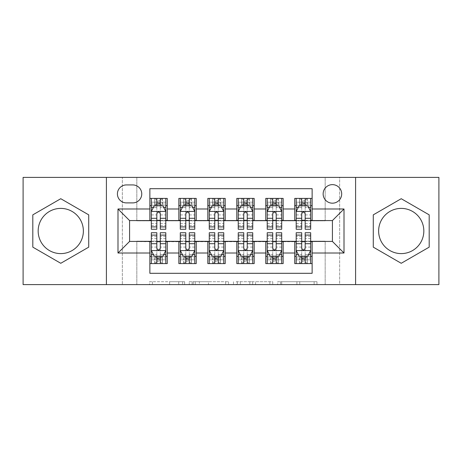 <?xml version="1.0" encoding="UTF-8"?>
<svg xmlns="http://www.w3.org/2000/svg" width="462" height="462" viewBox="0 0 462 462"><rect width="100%" height="100%" fill="white"/><g stroke="black" fill="none" stroke-linecap="round" stroke-linejoin="round"><path stroke-width="0.35" stroke-dasharray="2.31 1.73" d="M184.638 284.604L152.431 284.604L184.638 284.604L184.638 281.704L169.635 281.704L169.635 284.604L169.635 281.704L184.638 281.704L184.638 284.604L184.638 281.704L169.635 281.704L169.635 284.604L169.635 281.704L184.638 281.704L152.431 281.704L184.638 281.704M401.23 253.603A22.603 22.603 0 0 1 378.632 231A22.603 22.603 0 0 1 401.23 208.397A22.603 22.603 0 0 1 423.833 231A22.603 22.603 0 0 1 401.23 253.603M332.415 184.638A9.275 9.275 0 0 0 323.14 193.913A9.275 9.275 0 0 0 332.415 203.182A9.275 9.275 0 0 0 341.689 193.913A9.275 9.275 0 0 0 332.415 184.638M60.77 253.603A22.603 22.603 0 0 1 38.167 231A22.603 22.603 0 0 1 60.77 208.397A22.603 22.603 0 0 1 83.368 231A22.603 22.603 0 0 1 60.77 253.603M314.12 284.604L280.561 284.604L314.12 284.604L314.12 281.704L299.757 281.704L316.967 281.704L316.967 284.604L316.967 281.704L280.561 281.704L316.967 281.704L316.967 284.604L316.967 281.704L314.12 281.704L314.12 284.604M296.916 284.604L281.699 284.604L296.916 284.604L296.916 281.704L299.757 281.704L296.916 281.704L296.916 284.604L296.916 281.704L281.699 281.704L281.699 284.604L281.699 281.704L296.916 281.704L296.916 284.604M277.714 284.604L280.561 284.604L277.714 284.604L277.714 281.704L280.561 281.704L277.714 281.704L277.714 284.604M149.584 284.604L152.431 284.604L149.584 284.604L149.584 281.704L152.431 281.704L149.584 281.704L149.584 284.604M325.173 284.604L339.657 284.604L339.657 177.396L438.9 177.396L438.9 284.604L339.657 284.604L339.657 177.396L325.173 177.396L325.173 220.859L136.827 220.859L136.827 177.396L325.173 177.396L325.173 220.859L136.827 220.859L136.827 177.396L122.343 177.396L122.343 284.604L23.1 284.604L23.1 177.396L122.343 177.396L122.343 284.604L136.827 284.604L136.827 241.141L325.173 241.141L325.173 284.604L136.827 284.604L136.827 241.141L325.173 241.141L325.173 284.604M228.511 284.604L225.67 284.604L228.511 284.604L228.511 281.704L228.511 284.604M192.105 284.604L225.67 284.604L189.264 284.604L192.105 284.604L192.105 281.704L228.511 281.704L189.264 281.704L189.264 284.604L189.264 281.704L192.105 281.704L192.105 284.604M236.33 284.604L272.736 284.604L233.489 284.604L236.33 284.604L236.33 281.704L272.736 281.704L272.736 284.604L272.736 281.704L255.532 281.704L255.532 284.604M294.744 198.4L312.133 198.4L312.133 205.648L294.744 205.648L294.744 198.4M265.771 198.4L283.154 198.4L283.154 205.648L265.771 205.648L265.771 198.4M236.792 198.4L254.181 198.4L254.181 205.648L236.792 205.648L236.792 198.4M207.819 198.4L225.208 198.4L225.208 205.648L207.819 205.648L207.819 198.4M178.846 198.4L196.229 198.4L196.229 205.648L178.846 205.648L178.846 198.4M149.867 263.6L149.867 256.352L167.256 256.352L167.256 263.6L149.867 263.6L149.867 273.302L312.133 273.302L312.133 263.6L294.744 263.6L294.744 256.352L312.133 256.352L312.133 263.6M196.229 263.6L178.846 263.6L178.846 256.352L196.229 256.352L196.229 263.6M225.208 263.6L207.819 263.6L207.819 256.352L225.208 256.352L225.208 263.6M254.181 263.6L236.792 263.6L236.792 256.352L254.181 256.352L254.181 263.6M283.154 263.6L265.771 263.6L265.771 256.352L283.154 256.352L283.154 263.6M294.744 256.352L294.744 241.718L332.415 241.43L332.415 220.57L283.154 220.57L283.154 205.648M283.154 220.282L254.181 220.57L254.181 205.648M254.181 220.282L225.208 220.57L225.208 205.648M225.208 220.282L196.229 220.57L196.229 205.648M149.867 198.4L167.256 198.4L167.256 205.648L149.867 205.648L149.867 188.698L312.133 188.698L312.133 198.4M265.771 256.352L265.771 241.718L294.744 241.718M236.792 256.352L236.792 241.718L265.771 241.718M207.819 256.352L207.819 241.718L236.792 241.718M178.846 256.352L178.846 241.718L207.819 241.718M196.229 220.282L167.256 220.57L167.256 205.648M149.867 256.352L149.867 241.718L178.846 241.718M167.256 220.282L129.585 220.57L129.585 241.43L149.867 241.718M160.297 205.648L156.82 205.648M149.867 220.282L149.867 205.648M151.317 220.282L156.82 220.282M160.297 220.282L165.806 220.282M167.256 256.352L167.256 241.718M151.317 241.718L156.82 241.718M160.297 241.718L165.806 241.718M151.317 232.738L151.317 259.829L151.317 256.352L156.82 256.352M160.297 256.352L165.806 256.352L165.806 263.6L151.317 263.6L151.317 256.352L165.806 256.352L165.806 259.829L165.806 232.738M180.296 220.282L185.799 220.282M189.276 220.282L194.779 220.282M189.276 205.648L185.799 205.648M178.846 220.282L178.846 205.648M196.229 256.352L196.229 241.718M180.296 241.718L185.799 241.718M189.276 241.718L194.779 241.718M180.296 232.738L180.296 259.829L180.296 256.352L185.799 256.352M189.276 256.352L194.779 256.352L194.779 263.6L180.296 263.6L180.296 256.352L194.779 256.352L194.779 259.829L194.779 232.738M209.269 241.718L214.772 241.718M218.249 241.718L223.758 241.718M225.208 256.352L225.208 241.718M209.269 232.738L209.269 259.829L209.269 256.352L214.772 256.352M218.249 256.352L223.758 256.352L223.758 263.6L209.269 263.6L209.269 256.352L223.758 256.352L223.758 259.829L223.758 232.738M207.819 220.282L207.819 205.648M218.249 205.648L214.772 205.648M209.269 220.282L214.772 220.282M218.249 220.282L223.758 220.282M238.242 241.718L243.751 241.718M247.228 241.718L252.731 241.718M254.181 256.352L254.181 241.718M238.242 232.738L238.242 259.829L238.242 256.352L243.751 256.352M247.228 256.352L252.731 256.352L252.731 263.6L238.242 263.6L238.242 256.352L252.731 256.352L252.731 259.829L252.731 232.738M236.792 220.282L236.792 205.648M247.228 205.648L243.751 205.648M238.242 220.282L243.751 220.282M247.228 220.282L252.731 220.282M267.221 241.718L272.724 241.718M276.201 241.718L281.704 241.718M283.154 256.352L283.154 241.718M267.221 232.738L267.221 259.829L267.221 256.352L272.724 256.352M276.201 256.352L281.704 256.352L281.704 263.6L267.221 263.6L267.221 256.352L281.704 256.352L281.704 259.829L281.704 232.738M265.771 220.282L265.771 205.648M276.201 205.648L272.724 205.648M267.221 220.282L272.724 220.282M276.201 220.282L281.704 220.282M296.194 241.718L301.703 241.718M305.18 241.718L310.683 241.718M312.133 256.352L312.133 241.718M296.194 232.738L296.194 259.829L296.194 256.352L301.703 256.352M305.18 256.352L310.683 256.352L310.683 263.6L296.194 263.6L296.194 256.352L310.683 256.352L310.683 259.829L310.683 232.738M294.744 220.282L294.744 205.648M312.133 220.282L312.133 205.648M305.18 205.648L301.703 205.648M296.194 220.282L301.703 220.282M305.18 220.282L310.683 220.282M126.397 184.927A8.98 8.98 0 0 0 117.417 193.913A8.98 8.98 0 0 0 126.397 202.893L132.773 202.893A8.98 8.98 0 0 0 141.753 193.913A8.98 8.98 0 0 0 132.773 184.927L126.397 184.927M106.404 284.604L106.404 177.396M355.596 177.396L355.596 284.604M32.808 247.141L60.77 263.288L88.727 247.141L88.727 214.859L60.77 198.712L32.808 214.859L32.808 247.141M429.192 247.141L429.192 214.859L401.23 198.712L373.273 214.859L373.273 247.141L401.23 263.288L429.192 247.141M195.235 284.604L199.359 284.604L195.235 284.604L195.235 281.704L193.243 281.704L193.243 284.604L193.243 281.704L199.359 281.704L195.235 281.704L195.235 284.604M199.359 284.604L208.46 284.604L199.359 284.604L199.359 281.704L208.46 281.704L208.46 284.604L208.46 281.704L199.359 281.704L199.359 284.604M236.33 281.704L252.685 281.704L252.685 284.604L252.685 281.704L249.844 281.704L252.685 281.704L252.685 284.604L252.685 281.704L255.532 281.704M237.468 281.704L237.468 284.604L237.468 281.704M233.489 281.704L233.489 284.604L233.489 281.704M156.82 198.4L151.317 198.4L151.317 205.648L151.317 202.171L156.82 202.171L156.82 198.4L165.806 198.4L165.806 205.648L165.806 204.013L160.297 204.013M151.317 211.584L151.317 225.496L151.317 211.584L154.216 205.792L162.907 205.792L165.806 211.584L165.806 225.496L165.806 211.584M151.317 229.262L151.317 202.171L165.806 202.171L165.806 204.013M165.806 229.262L165.806 202.171L160.297 202.171L160.297 198.4M151.317 205.648L162.185 205.648L162.185 198.4L165.806 198.4M162.393 198.4L162.393 205.648L162.185 198.4L154.937 198.4L154.937 205.648L154.73 198.4L154.73 205.648M151.317 198.4L154.73 198.4M156.82 202.171L156.82 207.444L151.317 207.444M165.806 207.444L160.297 207.444L160.297 202.171M153.419 207.386L156.82 207.386L156.82 205.792M160.297 205.792L160.297 207.386L163.704 207.386M156.82 229.262L156.82 207.444M160.297 207.444L160.297 229.262M156.82 207.386L156.82 213.762C157.981 211.567 159.136 211.567 160.297 213.762L160.297 207.386M162.393 205.648L165.806 205.648M157.115 203.471L157.115 200.577L160.008 200.577L160.008 203.471L157.115 203.471L154.937 205.648M162.185 205.648L160.008 203.471M157.115 200.577L154.937 198.4M162.185 198.4L160.008 200.577M151.317 254.556L156.82 254.556L156.82 259.829L151.317 259.829L165.806 259.829L160.297 259.829L160.297 263.6M165.806 250.416L165.806 236.504L165.806 250.416L162.907 256.208L154.216 256.208L151.317 250.416L151.317 236.504L151.317 250.416M165.806 256.352L154.937 256.352L154.937 263.6L151.317 263.6M154.73 263.6L154.73 256.352L154.937 263.6L162.185 263.6L162.185 256.352L162.393 263.6L162.393 256.352M165.806 263.6L162.393 263.6M160.297 259.829L160.297 254.556L165.806 254.556M163.704 254.614L160.297 254.614L160.297 256.208M156.82 256.208L156.82 254.614L153.419 254.614M160.297 232.738L160.297 254.556M156.82 254.556L156.82 232.738M160.297 254.614L160.297 248.238C159.142 250.433 157.987 250.433 156.82 248.238L156.82 254.614M154.73 256.352L151.317 256.352M160.008 258.529L160.008 261.423L157.115 261.423L157.115 258.529L160.008 258.529L162.185 256.352M154.937 256.352L157.115 258.529M160.008 261.423L162.185 263.6M154.937 263.6L157.115 261.423M156.82 259.829L156.82 263.6M185.799 198.4L180.296 198.4L180.296 205.648L180.296 202.171L185.799 202.171L185.799 198.4L194.779 198.4L194.779 205.648L194.779 204.013L189.276 204.013M180.296 211.584L180.296 225.496L180.296 211.584L183.189 205.792L191.88 205.792L194.779 211.584L194.779 225.496L194.779 211.584M180.296 229.262L180.296 202.171L194.779 202.171L194.779 204.013M194.779 229.262L194.779 202.171L189.276 202.171L189.276 198.4M180.296 205.648L191.158 205.648L191.158 198.4L194.779 198.4M191.366 198.4L191.366 205.648L191.158 198.4L183.916 198.4L183.916 205.648L183.703 198.4L183.703 205.648M180.296 198.4L183.703 198.4M185.799 202.171L185.799 207.444L180.296 207.444M194.779 207.444L189.276 207.444L189.276 202.171M182.392 207.386L185.799 207.386L185.799 205.792M189.276 205.792L189.276 207.386L192.683 207.386M185.799 229.262L185.799 207.444M189.276 207.444L189.276 229.262M185.799 207.386L185.799 213.762C186.954 211.567 188.115 211.567 189.276 213.762L189.276 207.386M191.366 205.648L194.779 205.648M186.088 203.471L186.088 200.577L188.987 200.577L188.987 203.471L186.088 203.471L183.916 205.648M191.158 205.648L188.987 203.471M186.088 200.577L183.916 198.4M191.158 198.4L188.987 200.577M214.772 198.4L209.269 198.4L209.269 205.648L209.269 202.171L214.772 202.171L214.772 198.4L223.758 198.4L223.758 205.648L223.758 204.013L218.249 204.013M209.269 211.584L209.269 225.496L209.269 211.584L212.168 205.792L220.859 205.792L223.758 211.584L223.758 225.496L223.758 211.584M209.269 229.262L209.269 202.171L223.758 202.171L223.758 204.013M223.758 229.262L223.758 202.171L218.249 202.171L218.249 198.4M209.269 205.648L220.131 205.648L220.131 198.4L223.758 198.4M220.345 198.4L220.345 205.648L220.131 198.4L212.89 198.4L212.89 205.648L212.682 198.4L212.682 205.648M209.269 198.4L212.682 198.4M214.772 202.171L214.772 207.444L209.269 207.444M223.758 207.444L218.249 207.444L218.249 202.171M211.371 207.386L214.772 207.386L214.772 205.792M218.249 205.792L218.249 207.386L221.656 207.386M214.772 229.262L214.772 207.444M218.249 207.444L218.249 229.262M214.772 207.386L214.772 213.762C215.927 211.567 217.088 211.567 218.249 213.762L218.249 207.386M220.345 205.648L223.758 205.648M215.061 203.471L215.061 200.577L217.96 200.577L217.96 203.471L215.061 203.471L212.89 205.648M220.131 205.648L217.96 203.471M215.061 200.577L212.89 198.4M220.131 198.4L217.96 200.577M243.751 198.4L238.242 198.4L238.242 205.648L238.242 202.171L243.751 202.171L243.751 198.4L252.731 198.4L252.731 205.648L252.731 204.013L247.228 204.013M238.242 211.584L238.242 225.496L238.242 211.584L241.141 205.792L249.832 205.792L252.731 211.584L252.731 225.496L252.731 211.584M238.242 229.262L238.242 202.171L252.731 202.171L252.731 204.013M252.731 229.262L252.731 202.171L247.228 202.171L247.228 198.4M238.242 205.648L249.11 205.648L249.11 198.4L252.731 198.4M249.318 198.4L249.318 205.648L249.11 198.4L241.869 198.4L241.869 205.648L241.655 198.4L241.655 205.648M238.242 198.4L241.655 198.4M243.751 202.171L243.751 207.444L238.242 207.444M252.731 207.444L247.228 207.444L247.228 202.171M240.344 207.386L243.751 207.386L243.751 205.792M247.228 205.792L247.228 207.386L250.629 207.386M243.751 229.262L243.751 207.444M247.228 207.444L247.228 229.262M243.751 207.386L243.751 213.762C244.906 211.567 246.067 211.567 247.228 213.762L247.228 207.386M249.318 205.648L252.731 205.648M244.04 203.471L244.04 200.577L246.939 200.577L246.939 203.471L244.04 203.471L241.869 205.648M249.11 205.648L246.939 203.471M244.04 200.577L241.869 198.4M249.11 198.4L246.939 200.577M272.724 198.4L267.221 198.4L267.221 205.648L267.221 202.171L272.724 202.171L272.724 198.4L281.704 198.4L281.704 205.648L281.704 204.013L276.201 204.013M267.221 211.584L267.221 225.496L267.221 211.584L270.12 205.792L278.811 205.792L281.704 211.584L281.704 225.496L281.704 211.584M267.221 229.262L267.221 202.171L281.704 202.171L281.704 204.013M281.704 229.262L281.704 202.171L276.201 202.171L276.201 198.4M267.221 205.648L278.084 205.648L278.084 198.4L281.704 198.4M278.297 198.4L278.297 205.648L278.084 198.4L270.842 198.4L270.842 205.648L270.634 198.4L270.634 205.648M267.221 198.4L270.634 198.4M272.724 202.171L272.724 207.444L267.221 207.444M281.704 207.444L276.201 207.444L276.201 202.171M269.317 207.386L272.724 207.386L272.724 205.792M276.201 205.792L276.201 207.386L279.608 207.386M272.724 229.262L272.724 207.444M276.201 207.444L276.201 229.262M272.724 207.386L272.724 213.762C273.879 211.567 275.04 211.567 276.201 213.762L276.201 207.386M278.297 205.648L281.704 205.648M273.013 203.471L273.013 200.577L275.912 200.577L275.912 203.471L273.013 203.471L270.842 205.648M278.084 205.648L275.912 203.471M273.013 200.577L270.842 198.4M278.084 198.4L275.912 200.577M180.296 254.556L185.799 254.556L185.799 259.829L180.296 259.829L194.779 259.829L189.276 259.829L189.276 263.6M194.779 250.416L194.779 236.504L194.779 250.416L191.88 256.208L183.189 256.208L180.296 250.416L180.296 236.504L180.296 250.416M194.779 256.352L183.916 256.352L183.916 263.6L180.296 263.6M183.703 263.6L183.703 256.352L183.916 263.6L191.158 263.6L191.158 256.352L191.366 263.6L191.366 256.352M194.779 263.6L191.366 263.6M189.276 259.829L189.276 254.556L194.779 254.556M192.683 254.614L189.276 254.614L189.276 256.208M185.799 256.208L185.799 254.614L182.392 254.614M189.276 232.738L189.276 254.556M185.799 254.556L185.799 232.738M189.276 254.614L189.276 248.238C188.121 250.433 186.96 250.433 185.799 248.238L185.799 254.614M183.703 256.352L180.296 256.352M188.987 258.529L188.987 261.423L186.088 261.423L186.088 258.529L188.987 258.529L191.158 256.352M183.916 256.352L186.088 258.529M188.987 261.423L191.158 263.6M183.916 263.6L186.088 261.423M185.799 259.829L185.799 263.6M209.269 254.556L214.772 254.556L214.772 259.829L209.269 259.829L223.758 259.829L218.249 259.829L218.249 263.6M223.758 250.416L223.758 236.504L223.758 250.416L220.859 256.208L212.168 256.208L209.269 250.416L209.269 236.504L209.269 250.416M223.758 256.352L212.89 256.352L212.89 263.6L209.269 263.6M212.682 263.6L212.682 256.352L212.89 263.6L220.131 263.6L220.131 256.352L220.345 263.6L220.345 256.352M223.758 263.6L220.345 263.6M218.249 259.829L218.249 254.556L223.758 254.556M221.656 254.614L218.249 254.614L218.249 256.208M214.772 256.208L214.772 254.614L211.371 254.614M218.249 232.738L218.249 254.556M214.772 254.556L214.772 232.738M218.249 254.614L218.249 248.238C217.094 250.433 215.933 250.433 214.772 248.238L214.772 254.614M212.682 256.352L209.269 256.352M217.96 258.529L217.96 261.423L215.061 261.423L215.061 258.529L217.96 258.529L220.131 256.352M212.89 256.352L215.061 258.529M217.96 261.423L220.131 263.6M212.89 263.6L215.061 261.423M214.772 259.829L214.772 263.6M238.242 254.556L243.751 254.556L243.751 259.829L238.242 259.829L252.731 259.829L247.228 259.829L247.228 263.6M252.731 250.416L252.731 236.504L252.731 250.416L249.832 256.208L241.141 256.208L238.242 250.416L238.242 236.504L238.242 250.416M252.731 256.352L241.869 256.352L241.869 263.6L238.242 263.6M241.655 263.6L241.655 256.352L241.869 263.6L249.11 263.6L249.11 256.352L249.318 263.6L249.318 256.352M252.731 263.6L249.318 263.6M247.228 259.829L247.228 254.556L252.731 254.556M250.629 254.614L247.228 254.614L247.228 256.208M243.751 256.208L243.751 254.614L240.344 254.614M247.228 232.738L247.228 254.556M243.751 254.556L243.751 232.738M247.228 254.614L247.228 248.238C246.073 250.433 244.912 250.433 243.751 248.238L243.751 254.614M241.655 256.352L238.242 256.352M246.939 258.529L246.939 261.423L244.04 261.423L244.04 258.529L246.939 258.529L249.11 256.352M241.869 256.352L244.04 258.529M246.939 261.423L249.11 263.6M241.869 263.6L244.04 261.423M243.751 259.829L243.751 263.6M267.221 254.556L272.724 254.556L272.724 259.829L267.221 259.829L281.704 259.829L276.201 259.829L276.201 263.6M281.704 250.416L281.704 236.504L281.704 250.416L278.811 256.208L270.12 256.208L267.221 250.416L267.221 236.504L267.221 250.416M281.704 256.352L270.842 256.352L270.842 263.6L267.221 263.6M270.634 263.6L270.634 256.352L270.842 263.6L278.084 263.6L278.084 256.352L278.297 263.6L278.297 256.352M281.704 263.6L278.297 263.6M276.201 259.829L276.201 254.556L281.704 254.556M279.608 254.614L276.201 254.614L276.201 256.208M272.724 256.208L272.724 254.614L269.317 254.614M276.201 232.738L276.201 254.556M272.724 254.556L272.724 232.738M276.201 254.614L276.201 248.238C275.046 250.433 273.885 250.433 272.724 248.238L272.724 254.614M270.634 256.352L267.221 256.352M275.912 258.529L275.912 261.423L273.013 261.423L273.013 258.529L275.912 258.529L278.084 256.352M270.842 256.352L273.013 258.529M275.912 261.423L278.084 263.6M270.842 263.6L273.013 261.423M272.724 259.829L272.724 263.6M301.703 198.4L296.194 198.4L296.194 205.648L296.194 202.171L301.703 202.171L301.703 198.4L310.683 198.4L310.683 205.648L310.683 204.013L305.18 204.013M296.194 211.584L296.194 225.496L296.194 211.584L299.093 205.792L307.784 205.792L310.683 211.584L310.683 225.496L310.683 211.584M296.194 229.262L296.194 202.171L310.683 202.171L310.683 204.013M310.683 229.262L310.683 202.171L305.18 202.171L305.18 198.4M296.194 205.648L307.063 205.648L307.063 198.4L310.683 198.4M307.27 198.4L307.27 205.648L307.063 198.4L299.815 198.4L299.815 205.648L299.607 198.4L299.607 205.648M296.194 198.4L299.607 198.4M301.703 202.171L301.703 207.444L296.194 207.444M310.683 207.444L305.18 207.444L305.18 202.171M298.296 207.386L301.703 207.386L301.703 205.792M305.18 205.792L305.18 207.386L308.581 207.386M301.703 229.262L301.703 207.444M305.18 207.444L305.18 229.262M301.703 207.386L301.703 213.762C302.858 211.567 304.013 211.567 305.18 213.762L305.18 207.386M307.27 205.648L310.683 205.648M301.992 203.471L301.992 200.577L304.885 200.577L304.885 203.471L301.992 203.471L299.815 205.648M307.063 205.648L304.885 203.471M301.992 200.577L299.815 198.4M307.063 198.4L304.885 200.577M296.194 254.556L301.703 254.556L301.703 259.829L296.194 259.829L310.683 259.829L305.18 259.829L305.18 263.6M310.683 250.416L310.683 236.504L310.683 250.416L307.784 256.208L299.093 256.208L296.194 250.416L296.194 236.504L296.194 250.416M310.683 256.352L299.815 256.352L299.815 263.6L296.194 263.6M299.607 263.6L299.607 256.352L299.815 263.6L307.063 263.6L307.063 256.352L307.27 263.6L307.27 256.352M310.683 263.6L307.27 263.6M305.18 259.829L305.18 254.556L310.683 254.556M308.581 254.614L305.18 254.614L305.18 256.208M301.703 256.208L301.703 254.614L298.296 254.614M305.18 232.738L305.18 254.556M301.703 254.556L301.703 232.738M305.18 254.614L305.18 248.238C304.019 250.433 302.864 250.433 301.703 248.238L301.703 254.614M299.607 256.352L296.194 256.352M304.885 258.529L304.885 261.423L301.992 261.423L301.992 258.529L304.885 258.529L307.063 256.352M299.815 256.352L301.992 258.529M304.885 261.423L307.063 263.6M299.815 263.6L301.992 261.423M301.703 259.829L301.703 263.6M182.652 281.704L182.652 284.604L182.652 281.704M178.736 281.704L178.736 284.604L178.736 281.704M152.431 281.704L152.431 284.604L152.431 281.704M225.67 281.704L225.67 284.604L225.67 281.704M269.895 281.704L269.895 284.604L269.895 281.704M249.844 281.704L249.844 284.604L249.844 281.704M240.315 281.704L240.315 284.604L240.315 281.704M299.757 281.704L299.757 284.604L299.757 281.704M280.561 281.704L280.561 284.604L280.561 281.704M151.392 211.44L165.731 211.44M151.317 223.533L156.82 223.533M160.297 223.533L165.806 223.533M151.317 214.934L156.82 214.934M160.297 214.934L165.806 214.934M156.82 204.013L151.317 204.013M165.731 250.56L151.392 250.56M165.806 238.467L160.297 238.467M156.82 238.467L151.317 238.467M165.806 247.066L160.297 247.066M156.82 247.066L151.317 247.066M151.317 257.987L156.82 257.987M160.297 257.987L165.806 257.987M180.365 211.44L194.71 211.44M180.296 223.533L185.799 223.533M189.276 223.533L194.779 223.533M180.296 214.934L185.799 214.934M189.276 214.934L194.779 214.934M185.799 204.013L180.296 204.013M209.338 211.44L223.683 211.44M209.269 223.533L214.772 223.533M218.249 223.533L223.758 223.533M209.269 214.934L214.772 214.934M218.249 214.934L223.758 214.934M214.772 204.013L209.269 204.013M238.317 211.44L252.662 211.44M238.242 223.533L243.751 223.533M247.228 223.533L252.731 223.533M238.242 214.934L243.751 214.934M247.228 214.934L252.731 214.934M243.751 204.013L238.242 204.013M267.29 211.44L281.635 211.44M267.221 223.533L272.724 223.533M276.201 223.533L281.704 223.533M267.221 214.934L272.724 214.934M276.201 214.934L281.704 214.934M272.724 204.013L267.221 204.013M194.71 250.56L180.365 250.56M194.779 238.467L189.276 238.467M185.799 238.467L180.296 238.467M194.779 247.066L189.276 247.066M185.799 247.066L180.296 247.066M180.296 257.987L185.799 257.987M189.276 257.987L194.779 257.987M223.683 250.56L209.338 250.56M223.758 238.467L218.249 238.467M214.772 238.467L209.269 238.467M223.758 247.066L218.249 247.066M214.772 247.066L209.269 247.066M209.269 257.987L214.772 257.987M218.249 257.987L223.758 257.987M252.662 250.56L238.317 250.56M252.731 238.467L247.228 238.467M243.751 238.467L238.242 238.467M252.731 247.066L247.228 247.066M243.751 247.066L238.242 247.066M238.242 257.987L243.751 257.987M247.228 257.987L252.731 257.987M281.635 250.56L267.29 250.56M281.704 238.467L276.201 238.467M272.724 238.467L267.221 238.467M281.704 247.066L276.201 247.066M272.724 247.066L267.221 247.066M267.221 257.987L272.724 257.987M276.201 257.987L281.704 257.987M296.269 211.44L310.608 211.44M296.194 223.533L301.703 223.533M305.18 223.533L310.683 223.533M296.194 214.934L301.703 214.934M305.18 214.934L310.683 214.934M301.703 204.013L296.194 204.013M310.608 250.56L296.269 250.56M310.683 238.467L305.18 238.467M301.703 238.467L296.194 238.467M310.683 247.066L305.18 247.066M301.703 247.066L296.194 247.066M296.194 257.987L301.703 257.987M305.18 257.987L310.683 257.987M151.317 225.496L156.82 225.496M160.297 225.496L165.806 225.496M165.806 236.504L160.297 236.504M156.82 236.504L151.317 236.504M180.296 225.496L185.799 225.496M189.276 225.496L194.779 225.496M209.269 225.496L214.772 225.496M218.249 225.496L223.758 225.496M238.242 225.496L243.751 225.496M247.228 225.496L252.731 225.496M267.221 225.496L272.724 225.496M276.201 225.496L281.704 225.496M194.779 236.504L189.276 236.504M185.799 236.504L180.296 236.504M223.758 236.504L218.249 236.504M214.772 236.504L209.269 236.504M252.731 236.504L247.228 236.504M243.751 236.504L238.242 236.504M281.704 236.504L276.201 236.504M272.724 236.504L267.221 236.504M296.194 225.496L301.703 225.496M305.18 225.496L310.683 225.496M310.683 236.504L305.18 236.504M301.703 236.504L296.194 236.504"/><path stroke-width="0.69" d="M401.23 208.397A22.603 22.603 0 0 0 378.632 231A22.603 22.603 0 0 0 401.23 253.603A22.603 22.603 0 0 0 423.833 231A22.603 22.603 0 0 0 401.23 208.397M332.415 184.638A9.275 9.275 0 0 0 323.14 193.913A9.275 9.275 0 0 0 332.415 203.182A9.275 9.275 0 0 0 341.689 193.913A9.275 9.275 0 0 0 332.415 184.638M60.77 253.603A22.603 22.603 0 0 1 38.167 231A22.603 22.603 0 0 1 60.77 208.397A22.603 22.603 0 0 1 83.368 231A22.603 22.603 0 0 1 60.77 253.603M355.596 284.604L438.9 284.604L438.9 177.396L355.596 177.396L355.596 284.604L106.404 284.604L106.404 177.396L23.1 177.396L23.1 284.604L106.404 284.604M312.133 198.4L294.744 198.4L294.744 208.98L283.154 208.98L283.154 220.57L294.744 220.57L294.744 208.98M283.154 208.98L283.154 198.4L265.771 198.4L265.771 208.98L254.181 208.98L254.181 220.57L265.771 220.57L265.771 208.98M254.181 208.98L254.181 198.4L236.792 198.4L236.792 208.98L225.208 208.98L225.208 220.57L236.792 220.57L236.792 208.98M225.208 208.98L225.208 198.4L207.819 198.4L207.819 208.98L196.229 208.98L196.229 220.57L207.819 220.57L207.819 208.98M196.229 208.98L196.229 198.4L178.846 198.4L178.846 220.57L167.256 220.57L167.256 198.4L149.867 198.4M149.867 263.6L167.256 263.6L167.256 241.43L178.846 241.43L178.846 263.6L196.229 263.6L196.229 241.43L207.819 241.43L207.819 253.02L196.229 253.02M207.819 253.02L207.819 263.6L225.208 263.6L225.208 241.43L236.792 241.43L236.792 253.02L225.208 253.02M236.792 253.02L236.792 263.6L254.181 263.6L254.181 241.43L265.771 241.43L265.771 253.02L254.181 253.02M265.771 253.02L265.771 263.6L283.154 263.6L283.154 241.43L294.744 241.43L294.744 253.02L283.154 253.02M126.397 202.893L132.773 202.893A8.98 8.98 0 0 0 141.753 193.913A8.98 8.98 0 0 0 132.773 184.927L126.397 184.927A8.98 8.98 0 0 0 117.417 193.913A8.98 8.98 0 0 0 126.397 202.893M355.596 177.396L106.404 177.396M312.133 208.98L312.133 188.698L149.867 188.698L149.867 220.57L129.585 220.57L129.585 241.43L149.867 241.43L149.867 273.302L312.133 273.302L312.133 241.43L332.415 241.43L332.415 220.57L312.133 220.57L312.133 208.98L344.005 208.98L344.005 253.02L312.133 253.02M149.867 253.02L117.995 253.02L117.995 208.98L149.867 208.98M294.744 253.02L294.744 263.6L312.133 263.6M149.867 205.648L151.317 205.648M156.82 205.648L160.297 205.648M165.806 205.648L167.256 205.648M149.867 220.282L151.317 220.282M156.82 220.282L160.297 220.282M165.806 220.282L167.256 220.282M149.867 241.718L151.317 241.718M156.82 241.718L160.297 241.718M165.806 241.718L167.256 241.718M149.867 256.352L151.317 256.352M156.82 256.352L160.297 256.352M165.806 256.352L167.256 256.352M178.846 220.282L180.296 220.282M185.799 220.282L189.276 220.282M194.779 220.282L196.229 220.282M178.846 205.648L180.296 205.648M185.799 205.648L189.276 205.648M194.779 205.648L196.229 205.648M178.846 241.718L180.296 241.718M185.799 241.718L189.276 241.718M194.779 241.718L196.229 241.718M178.846 256.352L180.296 256.352M185.799 256.352L189.276 256.352M194.779 256.352L196.229 256.352M207.819 241.718L209.269 241.718M214.772 241.718L218.249 241.718M223.758 241.718L225.208 241.718M207.819 256.352L209.269 256.352M214.772 256.352L218.249 256.352M223.758 256.352L225.208 256.352M207.819 205.648L209.269 205.648M214.772 205.648L218.249 205.648M223.758 205.648L225.208 205.648M207.819 220.282L209.269 220.282M214.772 220.282L218.249 220.282M223.758 220.282L225.208 220.282M236.792 241.718L238.242 241.718M243.751 241.718L247.228 241.718M252.731 241.718L254.181 241.718M236.792 256.352L238.242 256.352M243.751 256.352L247.228 256.352M252.731 256.352L254.181 256.352M236.792 205.648L238.242 205.648M243.751 205.648L247.228 205.648M252.731 205.648L254.181 205.648M236.792 220.282L238.242 220.282M243.751 220.282L247.228 220.282M252.731 220.282L254.181 220.282M265.771 241.718L267.221 241.718M272.724 241.718L276.201 241.718M281.704 241.718L283.154 241.718M265.771 256.352L267.221 256.352M272.724 256.352L276.201 256.352M281.704 256.352L283.154 256.352M265.771 205.648L267.221 205.648M272.724 205.648L276.201 205.648M281.704 205.648L283.154 205.648M265.771 220.282L267.221 220.282M272.724 220.282L276.201 220.282M281.704 220.282L283.154 220.282M294.744 241.718L296.194 241.718M301.703 241.718L305.18 241.718M310.683 241.718L312.133 241.718M294.744 256.352L296.194 256.352M301.703 256.352L305.18 256.352M310.683 256.352L312.133 256.352M294.744 205.648L296.194 205.648M301.703 205.648L305.18 205.648M310.683 205.648L312.133 205.648M294.744 220.282L296.194 220.282M301.703 220.282L305.18 220.282M310.683 220.282L312.133 220.282M129.585 220.57L117.995 208.98M129.585 241.43L117.995 253.02M344.005 208.98L332.415 220.57M344.005 253.02L332.415 241.43M60.77 263.288L88.727 247.141L88.727 214.859L60.77 198.712L32.808 214.859L32.808 247.141L60.77 263.288M429.192 214.859L401.23 198.712L373.273 214.859L373.273 247.141L401.23 263.288L429.192 247.141L429.192 214.859M160.297 202.171L156.82 202.171M165.806 226.9L160.297 226.9L160.297 229.262L165.806 229.262L165.806 211.584L162.907 205.792L154.216 205.792L151.317 211.584L151.317 229.262L156.82 229.262L156.82 226.9L151.317 226.9M151.317 211.584L151.317 198.4M165.806 211.584L165.806 198.4M156.82 205.792L156.82 198.4M160.297 198.4L160.297 205.792M160.297 226.9L160.297 213.762C159.142 211.527 157.981 211.527 156.82 213.762L156.82 226.9M156.82 259.829L160.297 259.829M151.317 235.1L156.82 235.1L156.82 232.738L151.317 232.738L151.317 250.416L154.216 256.208L162.907 256.208L165.806 250.416L165.806 232.738L160.297 232.738L160.297 235.1L165.806 235.1M165.806 250.416L165.806 263.6M151.317 250.416L151.317 263.6M160.297 256.208L160.297 263.6M156.82 263.6L156.82 256.208M156.82 235.1L156.82 248.238C157.981 250.473 159.142 250.473 160.297 248.238L160.297 235.1M189.276 202.171L185.799 202.171M194.779 226.9L189.276 226.9L189.276 229.262L194.779 229.262L194.779 211.584L191.88 205.792L183.189 205.792L180.296 211.584L180.296 229.262L185.799 229.262L185.799 226.9L180.296 226.9M180.296 211.584L180.296 198.4M194.779 211.584L194.779 198.4M185.799 205.792L185.799 198.4M189.276 198.4L189.276 205.792M189.276 226.9L189.276 213.762C188.115 211.527 186.96 211.527 185.799 213.762L185.799 226.9M218.249 202.171L214.772 202.171M223.758 226.9L218.249 226.9L218.249 229.262L223.758 229.262L223.758 211.584L220.859 205.792L212.168 205.792L209.269 211.584L209.269 229.262L214.772 229.262L214.772 226.9L209.269 226.9M209.269 211.584L209.269 198.4M223.758 211.584L223.758 198.4M214.772 205.792L214.772 198.4M218.249 198.4L218.249 205.792M218.249 226.9L218.249 213.762C217.094 211.527 215.933 211.527 214.772 213.762L214.772 226.9M247.228 202.171L243.751 202.171M252.731 226.9L247.228 226.9L247.228 229.262L252.731 229.262L252.731 211.584L249.832 205.792L241.141 205.792L238.242 211.584L238.242 229.262L243.751 229.262L243.751 226.9L238.242 226.9M238.242 211.584L238.242 198.4M252.731 211.584L252.731 198.4M243.751 205.792L243.751 198.4M247.228 198.4L247.228 205.792M247.228 226.9L247.228 213.762C246.067 211.527 244.912 211.527 243.751 213.762L243.751 226.9M276.201 202.171L272.724 202.171M281.704 226.9L276.201 226.9L276.201 229.262L281.704 229.262L281.704 211.584L278.811 205.792L270.12 205.792L267.221 211.584L267.221 229.262L272.724 229.262L272.724 226.9L267.221 226.9M267.221 211.584L267.221 198.4M281.704 211.584L281.704 198.4M272.724 205.792L272.724 198.4M276.201 198.4L276.201 205.792M276.201 226.9L276.201 213.762C275.046 211.527 273.885 211.527 272.724 213.762L272.724 226.9M185.799 259.829L189.276 259.829M180.296 235.1L185.799 235.1L185.799 232.738L180.296 232.738L180.296 250.416L183.189 256.208L191.88 256.208L194.779 250.416L194.779 232.738L189.276 232.738L189.276 235.1L194.779 235.1M194.779 250.416L194.779 263.6M180.296 250.416L180.296 263.6M189.276 256.208L189.276 263.6M185.799 263.6L185.799 256.208M185.799 235.1L185.799 248.238C186.954 250.473 188.115 250.473 189.276 248.238L189.276 235.1M214.772 259.829L218.249 259.829M209.269 235.1L214.772 235.1L214.772 232.738L209.269 232.738L209.269 250.416L212.168 256.208L220.859 256.208L223.758 250.416L223.758 232.738L218.249 232.738L218.249 235.1L223.758 235.1M223.758 250.416L223.758 263.6M209.269 250.416L209.269 263.6M218.249 256.208L218.249 263.6M214.772 263.6L214.772 256.208M214.772 235.1L214.772 248.238C215.933 250.473 217.088 250.473 218.249 248.238L218.249 235.1M243.751 259.829L247.228 259.829M238.242 235.1L243.751 235.1L243.751 232.738L238.242 232.738L238.242 250.416L241.141 256.208L249.832 256.208L252.731 250.416L252.731 232.738L247.228 232.738L247.228 235.1L252.731 235.1M252.731 250.416L252.731 263.6M238.242 250.416L238.242 263.6M247.228 256.208L247.228 263.6M243.751 263.6L243.751 256.208M243.751 235.1L243.751 248.238C244.906 250.473 246.067 250.473 247.228 248.238L247.228 235.1M272.724 259.829L276.201 259.829M267.221 235.1L272.724 235.1L272.724 232.738L267.221 232.738L267.221 250.416L270.12 256.208L278.811 256.208L281.704 250.416L281.704 232.738L276.201 232.738L276.201 235.1L281.704 235.1M281.704 250.416L281.704 263.6M267.221 250.416L267.221 263.6M276.201 256.208L276.201 263.6M272.724 263.6L272.724 256.208M272.724 235.1L272.724 248.238C273.885 250.473 275.04 250.473 276.201 248.238L276.201 235.1M305.18 202.171L301.703 202.171M310.683 226.9L305.18 226.9L305.18 229.262L310.683 229.262L310.683 211.584L307.784 205.792L299.093 205.792L296.194 211.584L296.194 229.262L301.703 229.262L301.703 226.9L296.194 226.9M296.194 211.584L296.194 198.4M310.683 211.584L310.683 198.4M301.703 205.792L301.703 198.4M305.18 198.4L305.18 205.792M305.18 226.9L305.18 213.762C304.019 211.527 302.858 211.527 301.703 213.762L301.703 226.9M301.703 259.829L305.18 259.829M296.194 235.1L301.703 235.1L301.703 232.738L296.194 232.738L296.194 250.416L299.093 256.208L307.784 256.208L310.683 250.416L310.683 232.738L305.18 232.738L305.18 235.1L310.683 235.1M310.683 250.416L310.683 263.6M296.194 250.416L296.194 263.6M305.18 256.208L305.18 263.6M301.703 263.6L301.703 256.208M301.703 235.1L301.703 248.238C302.858 250.473 304.019 250.473 305.18 248.238L305.18 235.1M178.846 253.02L167.256 253.02M178.846 208.98L167.256 208.98M165.731 211.44L151.392 211.44M151.317 207.386L153.419 207.386M163.704 207.386L165.806 207.386M156.82 218.301L151.317 218.301M165.806 218.301L160.297 218.301M160.297 204.013L156.82 204.013M151.392 250.56L165.731 250.56M165.806 254.614L163.704 254.614M153.419 254.614L151.317 254.614M160.297 243.699L165.806 243.699M151.317 243.699L156.82 243.699M156.82 257.987L160.297 257.987M194.71 211.44L180.365 211.44M180.296 207.386L182.392 207.386M192.683 207.386L194.779 207.386M185.799 218.301L180.296 218.301M194.779 218.301L189.276 218.301M189.276 204.013L185.799 204.013M223.683 211.44L209.338 211.44M209.269 207.386L211.371 207.386M221.656 207.386L223.758 207.386M214.772 218.301L209.269 218.301M223.758 218.301L218.249 218.301M218.249 204.013L214.772 204.013M252.662 211.44L238.317 211.44M238.242 207.386L240.344 207.386M250.629 207.386L252.731 207.386M243.751 218.301L238.242 218.301M252.731 218.301L247.228 218.301M247.228 204.013L243.751 204.013M281.635 211.44L267.29 211.44M267.221 207.386L269.317 207.386M279.608 207.386L281.704 207.386M272.724 218.301L267.221 218.301M281.704 218.301L276.201 218.301M276.201 204.013L272.724 204.013M180.365 250.56L194.71 250.56M194.779 254.614L192.683 254.614M182.392 254.614L180.296 254.614M189.276 243.699L194.779 243.699M180.296 243.699L185.799 243.699M185.799 257.987L189.276 257.987M209.338 250.56L223.683 250.56M223.758 254.614L221.656 254.614M211.371 254.614L209.269 254.614M218.249 243.699L223.758 243.699M209.269 243.699L214.772 243.699M214.772 257.987L218.249 257.987M238.317 250.56L252.662 250.56M252.731 254.614L250.629 254.614M240.344 254.614L238.242 254.614M247.228 243.699L252.731 243.699M238.242 243.699L243.751 243.699M243.751 257.987L247.228 257.987M267.29 250.56L281.635 250.56M281.704 254.614L279.608 254.614M269.317 254.614L267.221 254.614M276.201 243.699L281.704 243.699M267.221 243.699L272.724 243.699M272.724 257.987L276.201 257.987M310.608 211.44L296.269 211.44M296.194 207.386L298.296 207.386M308.581 207.386L310.683 207.386M301.703 218.301L296.194 218.301M310.683 218.301L305.18 218.301M305.18 204.013L301.703 204.013M296.269 250.56L310.608 250.56M310.683 254.614L308.581 254.614M298.296 254.614L296.194 254.614M305.18 243.699L310.683 243.699M296.194 243.699L301.703 243.699M301.703 257.987L305.18 257.987"/></g></svg>
